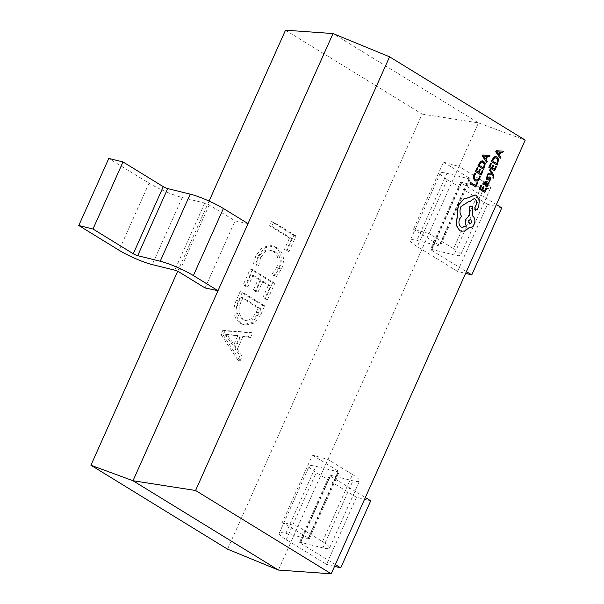 <?xml version="1.0" encoding="UTF-8"?>
<svg xmlns="http://www.w3.org/2000/svg" width="604" height="604" viewBox="0 0 604 604"><rect width="100%" height="100%" fill="white"/><g stroke="black" fill="none" stroke-linecap="round" stroke-linejoin="round"><path stroke-width="0.45" stroke-dasharray="3.02 2.27" d="M222.823 330.335L220.973 334.473L237.968 360.248L239.984 355.741L235.107 348.765L240.8 336.02L248.395 336.934L250.411 332.419L222.823 330.335L225.013 330.879L223.163 335.016L220.973 334.473M227.542 549.149L422.143 114.111L285.518 30.2M209.09 201.064L177.682 271.264M239.954 323.117L243.359 324.582L252.193 322.498L258.776 313.725L262.529 305.345L240.15 291.596L236.262 300.301C232.147 310.313 233.386 317.923 239.954 323.117L245.549 325.118L254.382 323.042L260.966 314.269L258.776 313.725M268.312 285.405L262.763 297.817L265.216 299.327L272.623 282.778L250.245 269.037L243.178 284.831L245.639 286.341L250.849 274.677L258.218 279.207L253.34 290.109L255.794 291.619L260.671 280.709L268.312 285.405L270.501 285.941L264.952 298.353L262.763 297.817M276.67 267.504L271.694 274.541L274.156 276.043L279.38 268.44C283.012 258.829 281.487 251.755 274.812 247.202L271.12 245.617L262.483 247.3L255.915 255.59L253.552 263.397L256.557 265.239L258.353 257.138L263.253 251.015L269.686 249.89L272.774 251.226C278.036 254.624 279.327 260.045 276.67 267.504L278.859 268.04L273.884 275.077L271.694 274.541M289.512 238.014L284.295 249.678L286.757 251.181L293.816 235.386L271.445 221.645L269.595 225.783L289.512 238.014L291.702 238.557L286.485 250.215L284.295 249.678M422.143 114.111L478.466 122.884L333.031 33.56M278.429 570.063L297.915 526.499L282.43 522.211L308.319 538.111A3.42 0.528 24.1 0 1 309.248 538.964A3.42 0.528 24.1 0 1 308.365 538.949L285.843 533.392A25.64 3.941 -155.9 0 0 279.222 533.226A25.64 3.941 -155.9 0 0 286.228 539.651L326.5 564.385L356.503 497.311L370.72 500.814M335.341 564.589L300.437 543.155A3.42 0.528 -155.9 0 1 299.508 542.301A3.42 0.528 -155.9 0 1 300.392 542.324L322.913 547.881A25.64 3.941 24.1 0 0 329.535 548.039A25.64 3.941 24.1 0 0 322.528 541.614L297.915 526.499L428.976 233.522L413.491 229.233L443.495 162.159L458.98 166.447L478.466 122.884L525.216 140.113M322.528 541.614L352.532 474.54L327.919 459.425L312.434 455.137L282.43 522.211M248.018 223.616L235.077 220.89L209.188 204.99A3.42 0.528 -155.9 0 0 204.764 203.08L182.242 197.523A25.64 3.941 24.1 0 1 149.06 183.163L108.788 158.429M205.066 287.965L235.077 220.89M483.593 181.562L453.581 248.637L428.976 233.522L458.98 166.447L483.593 181.562A25.64 3.941 24.1 0 1 490.599 187.987A25.64 3.941 24.1 0 1 483.97 187.821L461.448 182.265A3.42 0.528 -155.9 0 0 460.565 182.242A3.42 0.528 -155.9 0 0 461.501 183.103L496.397 204.537M453.581 248.637A25.64 3.941 24.1 0 1 460.595 255.062A25.64 3.941 24.1 0 1 453.966 254.903L431.445 249.346A3.42 0.528 -155.9 0 0 430.561 249.324A3.42 0.528 -155.9 0 0 431.498 250.177L466.394 271.611M443.495 162.159L469.376 178.059A3.42 0.528 24.1 0 1 470.312 178.912A3.42 0.528 24.1 0 1 469.429 178.89L446.907 173.333A25.64 3.941 -155.9 0 0 440.278 173.167A25.64 3.941 -155.9 0 0 447.285 179.592L487.564 204.333L457.56 271.407L465.601 273.393M487.564 204.333L501.773 207.836M413.491 229.233L439.372 245.133A3.42 0.528 24.1 0 1 440.308 245.987A3.42 0.528 24.1 0 1 439.425 245.971L416.903 240.415A25.64 3.941 -155.9 0 0 410.275 240.249A25.64 3.941 -155.9 0 0 417.281 246.674L457.56 271.407M352.532 474.54A25.64 3.941 24.1 0 1 359.546 480.965A25.64 3.941 24.1 0 1 352.917 480.799L330.396 475.242A3.42 0.528 -155.9 0 0 329.512 475.22A3.42 0.528 -155.9 0 0 330.448 476.08L365.344 497.515M312.434 455.137L338.323 471.037A3.42 0.528 24.1 0 1 339.259 471.89A3.42 0.528 24.1 0 1 338.376 471.867L315.854 466.311A25.64 3.941 -155.9 0 0 309.225 466.145A25.64 3.941 -155.9 0 0 316.232 472.57L356.503 497.311M326.5 564.385L334.541 566.371M223.163 335.016L240.15 360.792L237.968 360.248M240.15 360.792L242.174 356.277L239.984 355.741M242.174 356.277L237.289 349.301L235.107 348.765M237.289 349.301L242.989 336.564L240.8 336.02M242.989 336.564L250.584 337.47L248.395 336.934M250.584 337.47L252.6 332.963L250.411 332.419M252.6 332.963L225.013 330.879M240.067 336.096L235.454 346.409L226.877 334.488L240.067 336.096L237.885 335.552L233.265 345.865L224.688 333.944L237.885 335.552M227.972 334.835L225.783 334.291L227.972 334.835M235.454 346.409L233.265 345.865M226.877 334.488L224.688 333.944M226.832 334.586L224.643 334.05M228.184 336.028L226.002 335.484M260.966 314.269L264.711 305.881L262.529 305.345M264.711 305.881L242.34 292.14L240.15 291.596M242.34 292.14L238.444 300.845L236.262 300.301M238.444 300.845C234.337 310.856 235.568 318.459 242.144 323.661M244.054 319.561C238.723 315.839 237.674 310.094 240.913 302.332L242.944 297.787L260.407 308.508L258.452 312.887L253.635 319.471L247.089 320.875L241.872 319.025C236.534 315.296 235.484 309.55 238.723 301.796L240.754 297.243L258.218 307.972L256.262 312.351L251.445 318.935L244.899 320.339L241.872 319.025M240.913 302.332L238.723 301.796M242.944 297.787L240.754 297.243M258.452 312.887L256.262 312.351M260.407 308.508L258.218 307.972M264.952 298.353L267.406 299.863L265.216 299.327M267.406 299.863L274.805 283.314L272.623 282.778M274.805 283.314L252.434 269.573L250.245 269.037M252.434 269.573L245.367 285.367L243.178 284.831M245.367 285.367L247.821 286.877L245.639 286.341M247.821 286.877L253.038 275.22L250.849 274.677M253.038 275.22L260.407 279.743L258.218 279.207M260.407 279.743L255.53 290.652L253.34 290.109M255.53 290.652L257.983 292.162L255.794 291.619M257.983 292.162L262.861 281.253L260.671 280.709M262.861 281.253L270.501 285.941M273.884 275.077L276.338 276.587L274.156 276.043M276.338 276.587L281.57 268.984L279.38 268.44M281.57 268.984C285.194 259.373 283.669 252.291 276.994 247.746L274.812 247.202M276.994 247.746L273.31 246.153L264.665 247.836L258.097 256.134L255.915 255.59M258.097 256.134L255.741 263.933L253.552 263.397M255.741 263.933L258.738 265.775L256.557 265.239M258.738 265.775L260.535 257.674L258.353 257.138M260.535 257.674L265.443 251.558L271.868 250.426L274.963 251.77L272.774 251.226M274.963 251.77C280.218 255.16 281.517 260.588 278.859 268.04M286.485 250.215L288.938 251.725L286.757 251.181M288.938 251.725L296.005 235.93L293.816 235.386M296.005 235.93L273.635 222.189L271.445 221.645M273.635 222.189L271.777 226.326L269.595 225.783M271.777 226.326L291.702 238.557M477.704 182.831L476.941 182.4M475.559 185.496L470.508 182.431M475.741 186.938L477.59 182.801M480.233 176.496L479.425 176.036M475.975 181.208L477.507 181.057L479.485 178.837L480.127 176.466M476.231 180.045L474.087 177.84L474.412 175.311L475.575 173.673L474.812 173.205M483.057 170.849L482.302 170.426M480.882 173.597L478.957 172.457L480.21 169.648L479.561 169.248M478.315 172.027L476.481 170.94L477.839 167.912L477.183 167.512M481.063 175.039L482.951 170.826M483.615 169.347L485.14 163.654L482.822 160.845M482.437 161.955L481.109 162.121L479.032 165.239L483.434 167.904M486.665 162.529L487.164 161.404L485.941 159.698L487.405 156.436L489.316 156.587L489.821 155.47M486.613 156.368L483.26 155.983L485.48 158.905M483.834 156.111L483.381 155.991M486.764 188.289L486.001 187.859M484.582 191.038L482.656 189.89L483.91 187.089L483.26 186.689M482.022 189.46L480.188 188.373L481.539 185.345L480.882 184.945M484.77 192.48L486.65 188.259M488.644 183.805L489.089 182.823L485.933 180.974M485.986 186.651L487.066 186.704L487.964 185.602L488.009 183.442M484.234 184.877L484.559 182.74L486.061 182.219M486.605 182.551L485.978 185.043L486.975 185.624L486.484 185.647M489.542 181.404L490.863 178.203L490.267 177.032L489.451 176.949M487.217 178.641L487.043 177.206L487.972 175.96L487.277 175.537M486.718 179.66L487.488 179.781L489.753 178.021M489.497 178.127L489.889 178.082M487.541 174.707L492.592 175.017M493.551 178.135L493.483 174.745L489.942 169.331M496.473 166.576L495.718 166.153M494.299 169.324L492.373 168.176L493.627 165.375L492.97 164.975M491.83 167.806L489.897 166.659L491.248 163.639L490.599 163.231M494.48 170.766L496.367 166.545M497.032 165.066L498.557 159.38L496.239 156.572M495.854 157.674L494.525 157.848L492.449 160.966L496.843 163.624M500.074 158.248L500.58 157.131L499.357 155.424L500.822 152.155L502.732 152.314L503.23 151.196M500.029 152.095L496.677 151.71L498.896 154.632M497.251 151.838L496.798 151.71M475.272 210.184L477.251 209.331L478.723 206.047L479.168 199.856L476.254 195.432L475.031 194.926M469.451 201.774L474.012 198.595M462.128 227.398L461.063 226.961C458.753 225.126 458.232 222.438 459.516 218.905L461.441 216.323C459.584 213.567 459.402 210.283 460.905 206.47L468.757 201.532M461.267 231.226L465.035 230.894L468.968 227.625C471.097 227.784 472.804 226.583 474.087 224.016C475.371 220.483 474.85 217.795 472.532 215.96L472.132 215.711L472.63 206.07M470.69 219.29L468.478 220.649L469.534 223.971M149.06 183.163L119.056 250.245M209.188 204.99L179.184 272.064M204.764 203.08L174.76 270.154M182.242 197.523L152.238 264.597M461.501 183.103L431.498 250.177M447.285 179.592L417.281 246.674M446.907 173.333L416.903 240.415M469.429 178.89L439.425 245.971M469.376 178.059L439.372 245.133M483.97 187.821L453.966 254.903M461.448 182.265L431.445 249.346M300.437 543.155L330.448 476.08M300.392 542.324L330.396 475.242M322.913 547.881L352.917 480.799M308.319 538.111L338.323 471.037M308.365 538.949L338.376 471.867M285.843 533.392L315.854 466.311M286.228 539.651L316.232 472.57M440.278 173.167L410.275 240.249M470.312 178.912L440.308 245.987M490.599 187.987L460.595 255.062M460.565 182.242L430.561 249.324M299.508 542.301L329.512 475.22M329.535 548.039L359.546 480.965M309.248 538.964L339.259 471.89M279.222 533.226L309.225 466.145M243.359 324.582L245.549 325.118M244.899 320.339L247.089 320.875M271.12 245.617L273.31 246.153M269.686 249.89L271.868 250.426"/><path stroke-width="0.91" d="M90.917 465.239L227.542 549.149L278.429 570.063L132.993 480.739L90.917 465.239L177.682 271.264M389.565 56.806L195.568 490.486L331.219 573.8L525.216 140.113L389.565 56.806L333.031 33.56L285.518 30.2L209.09 201.064M333.031 33.56L132.993 480.739L195.568 490.486M248.018 223.616L223.404 208.501L193.401 275.575L218.006 290.69L205.066 287.965L179.184 272.064A3.42 0.528 -155.9 0 0 174.76 270.154L152.238 264.597A25.64 3.941 24.1 0 1 119.056 250.245L78.784 225.511L108.788 158.429L123.005 161.94L92.993 229.014L78.784 225.511M331.219 573.8L278.429 570.063M193.401 275.575A25.64 3.941 -155.9 0 0 160.219 261.222L137.697 255.666A3.42 0.528 24.1 0 1 133.273 253.748L92.993 229.014M223.404 208.501A25.64 3.941 -155.9 0 0 190.222 194.141L167.701 188.584A3.42 0.528 24.1 0 1 163.276 186.674L123.005 161.94M466.394 271.611L471.769 274.911L501.773 207.836L496.397 204.537M465.601 273.393L471.769 274.911M365.344 497.515L370.72 500.814L340.716 567.888L335.341 564.589M334.541 566.371L340.716 567.888M477.054 182.431L475.658 185.549L470.614 182.453L470.161 183.473L475.854 186.961L477.704 182.831L477.054 182.431L475.559 185.496M470.614 182.453L470.055 183.442L475.854 186.961M479.531 176.058L479.01 178.316L477.507 179.962L475.537 179.735L474.2 177.863L474.525 175.341L475.688 173.703L474.918 173.227L473.853 174.941L473.408 178.339L475.106 180.83L477.613 181.087L479.599 178.867L480.233 176.496L479.425 176.036L478.896 178.293L477.402 179.939L476.231 180.045M474.918 173.227L473.747 174.918L473.294 178.308L475.001 180.8L475.975 181.208M482.407 170.456L480.98 173.658L479.063 172.48L480.316 169.679L479.667 169.279L478.413 172.08L476.594 170.962L477.945 167.935L477.288 167.535L475.484 171.574L481.177 175.069L483.057 170.849L482.407 170.456L480.882 173.597M479.667 169.279L478.315 172.027M477.288 167.535L475.378 171.551L481.177 175.069M483.721 169.369L485.254 163.684L483.661 161.192L481.116 161.14L479.032 163.639L478.036 165.873L483.721 169.369L477.923 165.851L481.003 161.109L482.822 160.845M479.138 165.269L483.525 167.957L484.484 164.129L483.208 162.272L481.214 162.151L479.138 165.269M483.434 167.904L484.378 164.099L482.437 161.955M489.927 155.5L482.906 154.994L482.422 156.074L486.771 162.552L487.269 161.434L486.054 159.728L487.511 156.459L489.429 156.617L489.927 155.5L482.792 154.964L482.309 156.043L486.771 162.552M485.556 159.011L486.733 156.376L483.381 155.991L485.556 159.011M483.834 156.111L483.381 155.991M485.48 158.905L486.613 156.368M483.729 156.081L483.276 155.96L483.729 156.081M486.114 187.889L484.68 191.098L482.77 189.92L484.023 187.112L483.366 186.719L482.113 189.52L480.293 188.403L481.652 185.375L480.995 184.975L479.191 189.014L484.876 192.502L486.764 188.289L486.114 187.889L484.582 191.038M483.366 186.719L482.022 189.46M480.995 184.975L479.078 188.984L484.876 192.502M486.582 181.245L484.136 182.317L483.653 184.484L484.34 184.907L484.672 182.77L486.175 182.242L485.601 184.009L486.092 186.681L487.171 186.727L488.07 185.632L488.115 183.473L488.757 183.827L489.195 182.846L485.933 180.974M485.752 182.061L486.175 182.242L485.488 183.978L485.986 186.651L487.171 186.727M486.084 185.073L487.081 185.655L487.602 185.02L487.745 183.744L486.718 182.582L486.084 185.073M486.484 185.647L487.496 184.99L487.639 183.722L486.703 182.612M486.469 181.215L484.023 182.295L483.54 184.454L484.34 184.907M488.123 183.48L488.757 183.827M486.371 185.624L486.975 185.624M488.462 177.916L487.692 178.656L486.952 178.097L488.077 175.99L487.39 175.56L486.243 178.527L486.824 179.69L487.594 179.803L489.995 178.112L490.025 179.607L488.802 180.951L489.648 181.434L490.976 178.225L490.38 177.055L489.557 176.972L487.103 178.61M489.383 178.097L489.889 178.082L489.919 179.577L488.802 180.951M488.915 180.981L489.648 181.434M490.38 177.055L489.451 176.949L488.357 177.893M490.267 177.032L489.451 176.949L490.267 177.032M487.39 175.56L486.129 178.505L486.718 179.66L487.594 179.803M489.497 178.127L489.889 178.082M490.055 169.354L489.489 170.343L492.139 174.073L488.032 173.605L487.541 174.707L492.683 175.024L493.355 177.266L492.917 177.75L493.657 178.165L493.589 174.767L490.055 169.354L489.489 170.343M489.595 170.373L491.86 173.756M492.237 174.133L491.739 174.02M491.845 174.043L488.032 173.605M488.138 173.635L487.647 174.73M492.592 175.017L493.121 175.877L492.917 177.75M493.023 177.772L493.657 178.165M495.824 166.175L494.397 169.384L492.479 168.206L493.732 165.405L493.083 165.005L491.83 167.806L490.01 166.689L491.362 163.661L490.705 163.261L488.9 167.3L494.585 170.789L496.473 166.576L495.824 166.175L494.299 169.324M493.083 165.005L491.731 167.746M490.705 163.261L488.795 167.27L494.585 170.789M497.137 165.096L498.67 159.403L497.077 156.919L494.533 156.866L492.449 159.365L491.452 161.6L497.137 165.096L491.339 161.578L492.343 159.335L494.419 156.836L496.239 156.572M492.554 160.989L496.941 163.684L497.9 159.849L496.624 157.999L494.631 157.87L492.554 160.989M496.843 163.624L497.794 159.826L495.854 157.674M503.343 151.219L496.322 150.713L495.831 151.8L500.188 158.278L500.686 157.161L499.47 155.447L500.927 152.185L502.845 152.344L503.343 151.219L496.209 150.69L495.725 151.77L500.188 158.278M498.972 154.737L500.15 152.102L496.798 151.71L498.972 154.737M497.251 151.838L496.798 151.71M498.896 154.632L500.029 152.095M474.012 198.595L474.744 198.912C476.481 200.226 476.934 202.212 476.103 204.862L474.797 207.685L475.272 210.184L477.364 209.362L478.829 206.07L479.282 199.879L476.36 195.462L475.084 194.941L468.598 197.727L464.053 198.776L458.557 205.066L457.145 212.721L457.824 216.262L457.175 217.5L456.246 225.103L459.682 230.554L461.32 231.241L465.14 230.917L469.074 227.648C471.203 227.806 472.909 226.606 474.193 224.046C475.476 220.505 474.963 217.825 472.645 215.983L472.237 215.741L472.736 206.1L469.821 206.508L469.308 215.719L466.069 219.056C465.042 221.683 465.156 223.971 466.394 225.934L462.181 227.414L461.177 226.991C458.859 225.156 458.345 222.468 459.621 218.935L461.554 216.353C459.689 213.597 459.508 210.313 461.011 206.5L468.81 201.547L469.557 201.796L474.065 198.61L474.857 198.942C476.586 200.256 477.039 202.234 476.216 204.892L474.903 207.708L475.635 210.32M471.747 222.612L470.743 219.297L468.591 220.671L469.595 223.986L471.747 222.612L470.69 219.29M475.031 194.926L468.485 197.697L463.947 198.746L458.451 205.035L457.039 212.691L457.719 216.24L457.062 217.47L456.141 225.073L459.576 230.524L461.267 231.226M468.757 201.532L469.557 201.796M472.736 206.1L469.716 206.477L469.202 215.688L465.956 219.026C464.937 221.653 465.042 223.948 466.28 225.904L462.128 227.398M469.534 223.971L471.633 222.582M163.276 186.674L133.273 253.748M167.701 188.584L137.697 255.666M190.222 194.141L160.219 261.222"/></g></svg>
